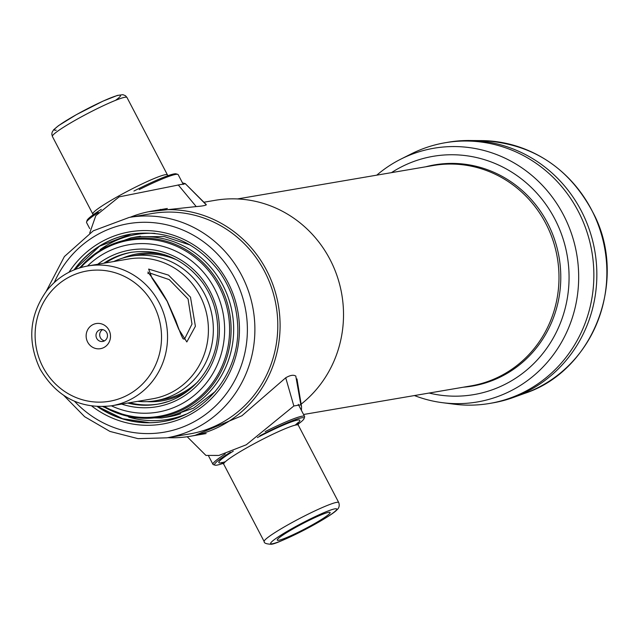 <?xml version="1.0" encoding="UTF-8"?>
<svg xmlns="http://www.w3.org/2000/svg" width="639" height="639" viewBox="0 0 639 639"><rect width="100%" height="100%" fill="white"/><g stroke="black" fill="none" stroke-linecap="round" stroke-linejoin="round"><path stroke-width="0.96" d="M130.156 217.268A114.197 109.037 80.3 0 1 151.691 211.15A114.197 109.037 80.3 0 1 278.388 305.37A114.197 109.037 80.3 0 1 190.134 436.293A114.197 109.037 80.3 0 1 167.793 437.667M203.913 202.236L215.111 200.319A114.197 109.037 80.3 0 1 334.133 268.228A114.197 109.037 80.3 0 1 301.145 404.167M237.46 198.945L433.29 165.501A111.793 106.737 80.3 0 1 557.32 257.733A111.793 106.737 80.3 0 1 470.927 385.908L303.557 414.487M152.09 213.522A111.793 106.737 80.3 0 1 276.128 305.754A111.793 106.737 80.3 0 1 189.727 433.921L166.827 437.835A111.793 106.737 80.3 0 0 253.22 309.667A111.793 106.737 80.3 0 0 129.19 217.436L152.09 213.522M138.248 236.622A91.417 87.287 80.3 0 1 139.318 236.398M170.086 416.58A91.417 87.287 80.3 0 1 169.008 416.732M160.445 209.408L159.558 209.808M206.277 204.855L185.238 183.609L182.49 182.898M148.56 211.733L196.213 206.573L178.329 185.022L119.142 196.868L95.818 215.678L89.716 233.067M195.989 206.589C201.804 206.165 205.247 205.582 206.317 204.823M177.722 185.07L185.462 183.744M295.785 376.067L300.849 404.783L293.844 405.981L285.721 377.785L241.957 415.733L194.599 435.534M293.844 405.981L246.295 444.768L218.929 455.423L205.918 455.407L187.203 436.749M301.432 410.414L301.552 406.636L300.849 404.783M295.873 376.123C293.565 374.582 290.122 375.173 285.545 377.889M278.7 540.274A29.833 2.844 152.4 0 0 309.22 526.576A29.833 2.844 152.4 0 0 330.059 512.398A29.833 2.844 152.4 0 0 302.367 523.78A29.833 2.844 152.4 0 0 277.214 540.027A29.833 2.844 152.4 0 0 278.7 540.274M297.974 424.24A50.489 4.816 152.4 0 0 304.084 418.585L304.595 416.987A51.687 4.928 152.4 0 0 304.587 416.452A51.687 4.928 152.4 0 0 302.071 416.197A51.687 4.928 152.4 0 0 265.129 431.621M225.255 453.93A51.687 4.928 152.4 0 0 212.971 464.353A51.687 4.928 152.4 0 0 213.402 464.657L215.008 465.152A50.489 4.816 152.4 0 0 217.052 465.104A50.489 4.816 152.4 0 0 223.139 463.363M304.084 418.585A50.489 4.816 152.4 0 0 259.777 435.806M230.431 452.252A50.489 4.816 152.4 0 0 215.008 465.152M139.214 189.591A51.687 4.928 -27.6 0 1 175.669 174.415A51.687 4.928 -27.6 0 1 177.754 174.359A51.687 4.928 -27.6 0 1 178.185 174.671L183.297 184.447M89.724 228.602L86.569 222.564A51.687 4.928 -27.6 0 1 86.561 222.037A51.687 4.928 -27.6 0 1 98.398 212.444M86.561 222.037L87.072 220.431A50.489 4.816 -27.6 0 1 101.297 209.36M133.926 191.053A50.489 4.816 -27.6 0 1 176.148 173.864L177.754 174.359M391.467 172.642A120.867 115.395 80.3 0 1 554.74 218.865A120.867 115.395 80.3 0 1 546.193 349.046A120.867 115.395 80.3 0 1 429.104 393.049M425.758 166.787A112.2 107.12 80.3 0 1 547.479 222.923A112.2 107.12 80.3 0 1 463.395 387.194M414.423 395.557A128.703 122.88 -99.7 0 0 442.388 402.674A128.703 122.88 -99.7 0 0 558.039 347.999A128.703 122.88 -99.7 0 0 563.414 214.832A128.703 122.88 -99.7 0 0 400.805 159.151A128.703 122.88 -99.7 0 0 376.786 175.15M400.805 159.151L411.117 153.959A132.233 126.25 80.3 0 1 445.183 142.737A132.233 126.25 80.3 0 1 578.183 211.166A132.233 126.25 80.3 0 1 489.698 403.433A132.233 126.25 80.3 0 1 453.842 404.152L442.388 402.674M445.183 142.737L448.171 142.225A132.233 126.25 80.3 0 1 469.425 140.508A132.233 126.25 80.3 0 1 581.17 210.654A132.233 126.25 80.3 0 1 513.309 397.482A132.233 126.25 80.3 0 1 492.685 402.921L489.698 403.433M177.275 260.153A73.325 70.01 -99.7 0 0 137.848 254.977L130.891 256.167A73.325 70.01 80.3 0 1 212.252 316.664A73.325 70.01 80.3 0 1 155.581 400.733A73.325 70.01 80.3 0 1 137.649 401.356M155.581 400.733L162.538 399.543A73.325 70.01 -99.7 0 0 198.026 381.563M105.603 262.925A77.055 73.573 80.3 0 1 132.041 252.197M157.977 404.096A77.055 73.573 80.3 0 1 129.485 402.746M164.782 254.785A74.531 71.161 -99.7 0 0 122.368 258.204M146.858 401.635A74.531 71.161 -99.7 0 0 187.994 390.788M113.774 261.527A73.325 70.01 80.3 0 1 130.891 256.167M128.671 258.987A70.921 67.718 80.3 0 1 207.356 317.503A70.921 67.718 80.3 0 1 152.545 398.808L111.665 405.789A70.921 67.718 80.3 0 0 166.483 324.476A70.921 67.718 80.3 0 0 87.791 265.968L128.671 258.987M167.162 301.296L151.97 278.045L148.655 269.075L168.528 275.137L190.494 297.175L195.39 326.289L186.828 341.953L178.728 329.245L167.162 301.296M92.447 324.876A12.74 12.165 80.3 0 1 110.499 336.569A12.74 12.165 80.3 0 1 92.016 346.905A12.74 12.165 80.3 0 1 92.447 324.876M104.508 340.835A6.007 5.735 80.3 0 1 96.321 337.448A6.007 5.735 80.3 0 1 100.73 329.612A6.007 5.735 80.3 0 1 104.508 340.835M104.548 340.819A6.007 5.735 80.3 0 1 102.631 329.62M147.928 273.62L148.488 272.534C145.269 269.482 155.884 280.888 167.282 301.304L175.765 320.522C181.62 337.232 183.273 339.325 183.473 338.926L184.535 339.085L191.988 324.093L188.074 298.988L169.247 279.618L150.484 273.26M54.275 282.502A105.786 101.002 80.3 0 1 198.993 238.643A105.786 101.002 80.3 0 1 225.631 394.662A105.786 101.002 80.3 0 1 74.563 401.316M68.98 272.238A97.487 93.078 80.3 0 1 199.144 248.627A97.487 93.078 80.3 0 1 222.46 385.197A97.487 93.078 80.3 0 1 91.84 406.116M74.587 269.69L99.54 246.207L131.115 234.058A95.083 90.786 -99.7 0 0 74.491 269.722M74.052 269.898A95.083 90.786 80.3 0 1 130.939 234.082C166.651 229.401 196.005 241.79 219.025 271.248C230.391 287.175 236.606 305.003 237.644 324.716C240.711 371.027 206.685 415.07 162.953 421.548A95.083 90.786 80.3 0 1 97.408 406.636M176.26 418.17A95.083 90.786 80.3 0 1 162.953 421.548M97.879 406.66A95.083 90.786 -99.7 0 0 163.209 421.5M100.099 249.673A93.821 89.58 80.3 0 1 154.973 233.363M185.845 414.256A93.821 89.58 80.3 0 1 128.679 417.075M134.158 237.317A91.417 87.287 80.3 0 1 137.265 236.726L164.311 236.558L190.246 245.064M180.693 413.76A91.417 87.287 80.3 0 1 168.049 416.955A91.417 87.287 80.3 0 1 164.918 417.427M338.75 502.566A42.07 4.01 152.4 0 0 299.611 518.501A42.07 4.01 152.4 0 0 264.179 541.553C263.939 543.094 266.231 543.997 271.064 544.252C273.819 544.42 285.034 539.604 304.707 529.795C326.745 518.125 335.251 511.863 336.825 509.97C339.093 508.101 339.732 505.633 338.75 502.566L298.285 425.151A42.07 4.01 152.4 0 0 259.138 441.094A42.07 4.01 152.4 0 0 223.706 464.138L221.525 462.548L222.132 462.484M272.478 543.749A37.262 3.554 152.4 0 0 328.75 515.961A37.262 3.554 152.4 0 0 309.827 519.188A37.262 3.554 152.4 0 0 272.478 543.749M233.291 451.158A45.681 4.353 152.4 0 0 221.078 462.852A45.681 4.353 152.4 0 0 225.391 461.685M295.314 425.135A45.681 4.353 152.4 0 0 293.453 421.181A45.681 4.353 152.4 0 0 257.381 437.571M92.871 213.865A42.07 4.01 -27.6 0 1 128.303 190.821A42.07 4.01 -27.6 0 1 167.442 174.886L126.969 97.471A42.07 4.01 -27.6 0 0 87.831 113.407A42.07 4.01 -27.6 0 0 52.398 136.458L93.182 214.776M56.264 130.172A37.262 3.554 -27.6 0 1 91.129 106.849A37.262 3.554 -27.6 0 1 115.507 100.355M524.699 393.376C592.513 371.187 627.346 282.837 595.077 216.589C571.09 168.584 533.238 143.256 481.534 140.604A130.068 124.19 80.3 0 1 591.45 209.6A130.068 124.19 80.3 0 1 524.699 393.376L513.309 397.482M102.935 406.684L131.41 417.65L161.699 417.978A91.361 87.224 -99.7 0 0 222.835 285.138A91.361 87.224 -99.7 0 0 130.939 237.868L140.396 236.254M97.767 264.258A79.46 75.865 80.3 0 1 218.211 315.65A79.46 75.865 80.3 0 1 121.65 404.088M87.511 266.016A84.931 81.089 80.3 0 1 194.232 263.068A84.931 81.089 80.3 0 1 213.043 373.2A84.931 81.089 80.3 0 1 111.386 405.837M103.845 263.228A77.055 73.573 80.3 0 1 131.163 252.341C160.077 248.547 183.864 258.587 202.515 282.454C211.733 295.362 216.765 309.811 217.611 325.794C220.088 363.327 192.515 399.008 157.098 404.255A77.055 73.573 80.3 0 1 127.72 403.049M167.21 401.739A77.055 73.573 80.3 0 1 157.098 404.255M79.875 267.837A90.235 86.153 80.3 0 1 196.7 257.006A90.235 86.153 80.3 0 1 217.38 378.104A90.235 86.153 80.3 0 1 103.582 406.66M80.834 267.549A89.292 85.251 80.3 0 1 195.917 258.132A89.292 85.251 80.3 0 1 216.262 377.298A89.292 85.251 80.3 0 1 104.58 406.604M42.949 367.082A66.113 63.125 80.3 0 1 99.596 270.129A66.113 63.125 80.3 0 1 152.409 371.147A66.113 63.125 80.3 0 1 42.949 367.082M190.134 436.293L206.125 433.561M151.691 211.15L167.354 208.474M63.924 395.573L84.644 416.716L109.948 431.429L138.016 438.65L166.827 437.835M129.19 217.436L93.286 230.815L64.395 256.543L46.144 291.448M97.975 406.66L122.696 418.745L149.638 422.714M215.263 391.499L193.617 408.137L168.049 416.955M206.149 204.472L185.238 183.609M296.967 378.935L301.552 406.636M264.179 541.553L223.706 464.138M304.587 416.452L298.245 404.327M212.971 464.353L208.665 456.118M298.285 425.151L298.221 422.459L295.154 425.167M52.398 136.458L51.815 134.214L52.118 132.257L53.636 129.773L58.524 125.651L76.353 114.669L102.975 101.138L117.344 95.435L122.88 94.676L125.436 95.69L126.969 97.471M168.009 175.661L167.442 174.886M481.534 140.604L469.425 140.508M161.699 417.978L171.156 416.364M130.939 237.868L102.48 248.228L79.26 268.021M87.791 265.968C71.113 269.027 57.39 277.302 46.639 290.801C29.314 315.307 27.134 341.402 40.097 369.062C56.607 397.099 80.466 409.335 111.665 405.789"/></g></svg>
